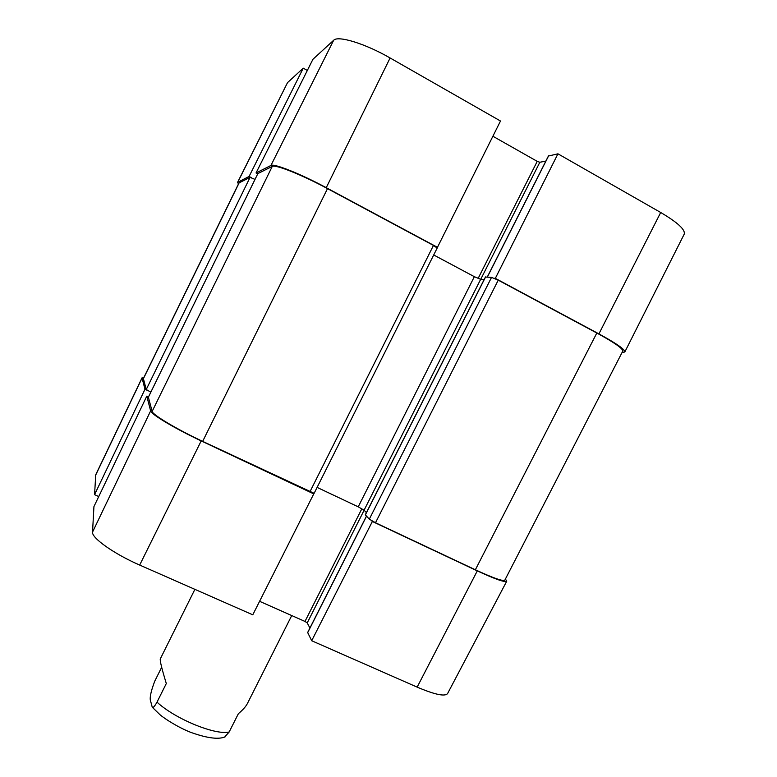 <?xml version="1.0" encoding="UTF-8"?>
<svg xmlns="http://www.w3.org/2000/svg" width="777" height="777" viewBox="0 0 777 777"><rect width="100%" height="100%" fill="white"/><g stroke="black" fill="none" stroke-linecap="round" stroke-linejoin="round"><path stroke-width="1.17" d="M390.103 57.974C365.326 43.648 337.927 35.266 333.663 40.258L312.927 59.295L256.051 172.95L270.93 165.462C273.844 163.219 300.66 173.873 326.243 187.684L437.461 247.319L500.495 121.018L390.103 57.974L326.243 187.684M624.815 351.991L684.216 234.139C685.479 229.71 677.641 222.494 660.693 212.49L557.944 153.817L495.337 278.351L598.912 333.887C616.452 343.463 625.087 349.495 624.815 351.991L622.076 352.467M287.529 82.615L237.587 182.342L249.096 176.457L303.244 68.182L287.529 82.615L237.801 182.139M238.471 183.964L237.587 182.342M436.548 247.319L437.461 247.319M548.523 156.012L557.944 153.817M495.337 278.351L494.289 278.273M492.9 136.247L537.228 161.363L539.84 162.267L545.862 161.082M303.244 68.182L307.333 70.464M251.738 177.855L249.096 176.457M256.051 172.95L257.721 173.844M148.475 396.96L146.785 396.153L93.93 506.604L92.541 532.099C91.482 537.898 114.2 554.001 139.685 565.064L252.778 614.821L313.762 493.89L201.194 440.899C175.243 428.758 150.825 414.16 150.631 410.887L146.785 396.153M313.762 493.89L313.199 493.22M371.659 520.755L372.368 521.484L311.684 640.734L417.152 687.13C434.78 694.609 444.92 696.765 447.571 693.589L506.721 581.235C504.992 582.614 495.182 579.166 477.292 570.881L372.368 521.484M505.429 578.991L506.721 581.235M98.747 496.532L94.571 494.658L144.988 389.258L142.055 378.04L143.803 377.632M144.988 389.258L147.649 390.53M142.065 377.787L95.736 474.737L94.571 494.658M311.684 640.734L307.711 632.595M309.926 628.01L307.216 622.921L304.982 621.435L259.596 601.311M365.375 514.889L369.308 519.162L375.495 522.756L475.359 569.774C493.298 578.078 503.117 581.536 504.836 580.137L622.765 351.136C623.047 348.64 614.403 342.599 596.823 333.012L498.242 280.157L491.54 277.379L485.528 277.049M317.103 487.402L358.226 506.827L364.073 510.207L366.414 512.616M148.368 397.202L152.146 411.402C152.379 414.675 176.767 429.263 202.661 441.375L314.131 493.327L437.179 248.048L433.459 245.425L327.505 188.617C301.981 174.835 275.194 164.19 272.261 166.404L257.877 173.572M255.002 179.4L250.048 177.37L238.976 182.925L143.366 378.516L146.241 389.51L150.816 392.181M484.129 279.613L480.662 279.322L474.349 276.68L433.712 254.973M194.891 589.354L160.324 658.838C159.771 660.401 161.762 668.628 166.307 683.517L157.012 702.136C154.584 706.478 153.001 708.177 152.253 707.225L150.757 701.641C149.349 698.669 150.68 691.841 154.759 681.167L161.665 667.278M224.786 736.926L229.166 731.983L238.393 713.665C242.9 709.877 245.92 706.468 247.445 703.447L291.734 615.559M270.93 165.462L333.663 40.258M598.912 333.887L660.693 212.49M487.364 277.059L548.659 155.75M480.73 279.322L539.84 162.267M478.108 278.477L537.228 161.363M361.868 508.731L304.982 621.435M364.112 510.256L307.216 622.921M366.501 516.239L307.595 632.837M142.055 378.04L95.629 475.194M201.194 440.899L139.685 565.064M150.631 410.887L92.541 532.099M477.292 570.881L417.152 687.13M596.823 333.012L475.359 569.774M498.242 280.157L375.495 522.756M491.54 277.379L369.308 519.162M485.596 276.913L365.316 515.005M480.662 279.322L364.073 510.207M474.349 276.68L358.226 506.827M433.459 245.425L309.897 491.87M327.505 188.617L202.661 441.375M272.261 166.404L152.146 411.402M257.915 173.485L148.339 397.28M250.048 177.37L146.241 389.51M239.199 182.721L143.356 378.778M157.012 702.136C175.01 718.91 215.472 735.498 229.166 731.983M487.266 277.049L548.513 155.837M366.433 516.171L307.575 632.672M365.258 514.908L485.479 276.942M148.339 397.232L257.877 173.524M225.602 736.635C219.153 739.723 207.682 738.354 191.2 732.526C179.487 728.088 165.423 719.395 159.945 714.675L152.253 707.225"/></g></svg>
